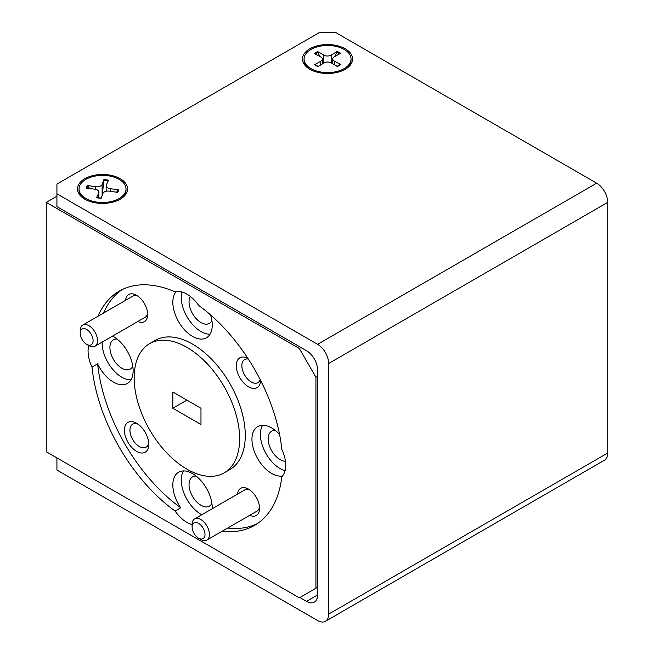 <?xml version="1.0" encoding="UTF-8"?>
<svg xmlns="http://www.w3.org/2000/svg" width="654" height="654" viewBox="0 0 654 654"><rect width="100%" height="100%" fill="white"/><g stroke="black" fill="none" stroke-linecap="round" stroke-linejoin="round"><path stroke-width="0.98" d="M97.994 316.258A135.255 78.088 60 0 1 119.281 291.12A135.255 78.088 60 0 1 175.092 291.848A27.877 16.097 60 0 1 198.726 305.483A135.255 78.088 60 0 1 281.817 449.404A27.877 16.097 60 0 1 285.749 465.313A27.877 16.097 60 0 1 281.817 476.684A135.255 78.088 60 0 1 254.537 525.383A135.255 78.088 60 0 1 222.123 531.261M279.569 434.403A27.877 16.097 -120 0 0 257.725 426.547A27.877 16.097 -120 0 0 251.953 439.308A27.877 16.097 -120 0 0 262.311 465.329A27.877 16.097 -120 0 0 282.503 475.957M262.597 425.239A27.877 16.097 -120 0 0 260.39 434.436A27.877 16.097 -120 0 0 285.103 470.716M212.231 508.722A27.877 16.097 -120 0 0 212.248 507.749A27.877 16.097 -120 0 0 200.083 479.701A27.877 16.097 -120 0 0 178.599 472.229A27.877 16.097 -120 0 0 172.828 484.99A27.877 16.097 -120 0 0 180.725 507.774L175.092 511.019A135.255 78.088 60 0 1 92.01 367.107L97.634 363.853A27.877 16.097 -120 0 0 127.35 383.465A27.877 16.097 -120 0 0 133.122 370.704A27.877 16.097 -120 0 0 112.562 336.091M192.129 524.582A27.877 16.097 60 0 1 175.092 511.019M183.472 470.929A27.877 16.097 -120 0 0 181.264 480.118A27.877 16.097 -120 0 0 201.824 514.731M92.01 367.107A27.877 16.097 60 0 1 88.069 351.19A27.877 16.097 60 0 1 88.78 345.565M102.155 342.099A27.877 16.097 -120 0 0 102.138 343.072A27.877 16.097 -120 0 0 130.914 379.892M176.073 291.619A27.877 16.097 -120 0 0 172.828 302.254A27.877 16.097 -120 0 0 184.992 330.311A27.877 16.097 -120 0 0 206.476 337.783A27.877 16.097 -120 0 0 212.248 325.022A27.877 16.097 -120 0 0 210.596 314.934M181.91 291.978A27.877 16.097 -120 0 0 181.264 297.382A27.877 16.097 -120 0 0 210.04 334.21M275.309 430.422A16.881 9.745 -120 0 0 271.655 431.199A16.881 9.745 -120 0 0 268.165 438.924A16.881 9.745 -120 0 0 285.455 461.225M239.65 438.703A74.589 43.066 -120 0 0 207.097 363.64A74.589 43.066 -120 0 0 149.619 343.661A74.589 43.066 -120 0 0 134.168 377.799A74.589 43.066 -120 0 0 166.729 452.862A74.589 43.066 -120 0 0 224.208 472.85A74.589 43.066 -120 0 0 239.65 438.703M224.208 472.85L229.832 469.597A74.589 43.066 -120 0 0 245.275 435.458A74.589 43.066 -120 0 0 212.722 360.395A74.589 43.066 -120 0 0 155.243 340.407L149.619 343.661M259.483 506.776A12.23 7.063 60 0 1 257.03 511.109L206.893 540.049A12.23 7.063 -120 0 0 204.988 523.167A12.23 7.063 -120 0 0 194.663 518.867A12.23 7.063 -120 0 0 192.129 524.467L192.129 527.018A9.099 5.257 60 0 1 201.694 526.053A9.099 5.257 60 0 1 204.792 536.198A9.099 5.257 60 0 1 198.563 538.168A9.099 5.257 60 0 1 195.432 535.413A9.099 5.257 60 0 1 192.129 527.018M237.484 494.146A15.663 9.042 60 0 1 248.487 489.127A15.663 9.042 60 0 1 259.564 508.305A15.663 9.042 60 0 1 249.714 515.327M148.769 444.344A17.225 9.949 60 0 1 136.588 451.374A17.225 9.949 60 0 1 124.407 430.275A17.225 9.949 60 0 1 136.588 423.244A17.225 9.949 60 0 1 148.769 444.344M138.059 424.193A13.309 7.685 -120 0 0 132.697 424.184A13.309 7.685 -120 0 0 129.942 430.275A13.309 7.685 -120 0 0 135.754 443.674A13.309 7.685 -120 0 0 146.014 447.238A13.309 7.685 -120 0 0 148.679 442.586M196.184 476.104A16.881 9.745 -120 0 0 192.538 476.88A16.881 9.745 -120 0 0 189.039 484.606A16.881 9.745 -120 0 0 196.404 501.602A16.881 9.745 -120 0 0 209.419 506.122A16.881 9.745 -120 0 0 211.912 503.343M117.058 339.058A16.881 9.745 -120 0 0 113.412 339.827A16.881 9.745 -120 0 0 109.913 347.56A16.881 9.745 -120 0 0 117.279 364.548A16.881 9.745 -120 0 0 130.293 369.069A16.881 9.745 -120 0 0 132.787 366.297M85.38 199.495A23.495 13.562 180 0 1 79.036 190.224L79.036 188.949A23.495 13.562 180 0 1 79.641 185.875A23.495 13.562 180 0 1 105.204 175.476A23.495 13.562 180 0 1 126.018 188.949A23.495 13.562 180 0 1 125.404 192.023A23.495 13.562 180 0 1 99.841 202.421A23.495 13.562 180 0 1 79.036 188.949M84.807 199.176L84.807 199.176A25.056 14.47 180 0 1 84.807 178.722A25.056 14.47 180 0 1 120.246 178.722A25.056 14.47 180 0 1 120.246 199.176A25.056 14.47 180 0 1 84.807 199.176M310.405 69.577A23.495 13.562 180 0 1 304.061 60.307L304.061 59.032A23.495 13.562 180 0 1 318.441 46.532A23.495 13.562 180 0 1 343.971 49.328A23.495 13.562 180 0 1 351.043 59.032A23.495 13.562 180 0 1 336.671 71.531A23.495 13.562 180 0 1 311.141 68.727A23.495 13.562 180 0 1 304.061 59.032M309.832 69.259L309.832 69.259A25.056 14.47 180 0 1 309.832 48.797A25.056 14.47 180 0 1 345.271 48.797A25.056 14.47 180 0 1 345.271 69.259A25.056 14.47 180 0 1 309.832 69.259M147.583 312.964A12.23 7.063 60 0 1 145.131 317.288L94.993 346.236A12.23 7.063 -120 0 0 91.266 327.425A12.23 7.063 -120 0 0 82.764 325.046A12.23 7.063 -120 0 0 80.229 330.646L80.229 333.205A9.099 5.257 60 0 1 88.445 330.81A9.099 5.257 60 0 1 93.031 341.633A9.099 5.257 60 0 1 86.663 344.347A9.099 5.257 60 0 1 84.881 343.031A9.099 5.257 60 0 1 80.229 333.205M125.576 300.325A15.663 9.042 60 0 1 136.588 295.306A15.663 9.042 60 0 1 147.657 314.492A15.663 9.042 60 0 1 137.814 321.515M260.652 380.505A17.225 9.949 60 0 1 248.152 386.571A17.225 9.949 60 0 1 236.307 365.668A17.225 9.949 60 0 1 247.809 358.269M248.348 359.087A13.309 7.685 -120 0 0 244.596 359.577A13.309 7.685 -120 0 0 241.841 365.668A13.309 7.685 -120 0 0 247.653 379.067A13.309 7.685 -120 0 0 257.913 382.631A13.309 7.685 -120 0 0 260.21 379.631M190.306 296.425A16.881 9.745 -120 0 0 189.039 301.87A16.881 9.745 -120 0 0 196.404 318.866A16.881 9.745 -120 0 0 209.419 323.387A16.881 9.745 -120 0 0 211.912 320.615M198.563 538.168L200.778 539.444A12.23 7.063 -120 0 0 206.893 540.049M126.018 188.949L126.018 190.224A23.495 13.562 180 0 1 125.404 193.306A23.495 13.562 180 0 1 119.674 199.495M351.043 59.032L351.043 60.307A23.495 13.562 180 0 1 344.699 69.577M86.663 344.347L88.879 345.631A12.23 7.063 -120 0 0 94.993 346.236M89.598 188.565L87.407 185.515A16.244 9.377 0 0 0 86.336 188.172L94.707 189.178A5.248 3.025 0 0 1 98.885 192.137A5.248 3.025 0 0 1 98.721 192.897L96.579 197.672A16.244 9.377 0 0 0 101.182 198.293L102.915 193.461A5.248 3.025 0 0 1 109.365 191.148L117.638 192.382A16.244 9.377 0 0 0 118.709 189.725L110.346 188.72A5.248 3.025 0 0 1 106.169 185.752A5.248 3.025 0 0 1 106.332 185L108.474 180.218A16.244 9.377 0 0 0 106.21 179.817A16.244 9.377 0 0 0 103.863 179.605L102.335 195.088M118.709 189.725L116.477 192.211M319.675 56.35L317.713 51.568A16.244 9.377 0 0 0 315.931 52.475A16.244 9.377 0 0 0 314.411 53.522L320.664 56.882A5.248 3.025 0 0 1 322.332 59.097A5.248 3.025 0 0 1 320.754 61.272L314.631 64.713A16.244 9.377 0 0 0 318.016 66.618L323.836 63.005A5.248 3.025 0 0 1 331.431 62.956L337.399 66.487A16.244 9.377 0 0 0 340.701 64.533L334.447 61.174A5.248 3.025 0 0 1 332.772 58.958A5.248 3.025 0 0 1 334.358 56.792L340.472 53.35A16.244 9.377 0 0 0 337.096 51.437L335.142 56.35M340.701 64.533L340.08 64.632L340.701 64.533M337.096 51.437L331.276 55.05L331.276 62.866M317.713 51.568L323.673 55.1A5.248 3.025 0 0 0 331.276 55.05M103.863 179.605L102.13 184.436L102.13 195.652M87.407 185.515L95.68 186.75A5.248 3.025 0 0 0 102.13 184.436M172.844 392.016L200.974 408.251L200.974 424.495L172.844 408.251L172.844 392.016M172.844 408.251L186.913 400.134M82.764 325.046L132.893 296.107A12.23 7.063 60 0 1 137.871 296.139M194.663 518.867L244.792 489.92A12.23 7.063 60 0 1 249.771 489.952M56.923 457.882L56.923 470.03L317.591 620.523A15.663 9.042 -120 0 0 325.414 621.3L604.492 460.179A15.663 9.042 60 0 0 607.73 453.009L607.73 202.372A15.663 9.042 60 0 0 596.661 183.194L335.993 32.7L319.111 32.7L56.923 184.076L56.923 206.607L306.513 350.707A15.663 9.042 60 0 1 317.591 369.886L317.591 594.952A15.663 9.042 60 0 1 314.345 602.121A15.663 9.042 60 0 1 306.513 601.345L299.867 597.511M325.414 621.3A15.663 9.042 -120 0 0 328.66 614.131L328.66 363.493A15.663 9.042 -120 0 0 317.591 344.315L56.923 193.821M257.292 523.658A135.255 78.088 60 0 1 227.747 528.007M103.618 313.004A135.255 78.088 60 0 1 122.159 289.599M180.725 507.774A135.255 78.088 60 0 1 97.634 363.853M300.979 347.511L299.311 348.468L315.923 377.244L317.591 376.287M56.923 196.225L46.27 202.372L299.311 348.468M317.591 587.276L299.311 597.83L46.27 451.734L46.27 202.372M315.923 377.244L315.923 588.232M103.692 180.504A15.402 8.894 180 0 1 106.013 180.717A15.402 8.894 180 0 1 108.082 181.084M315.351 54.029A15.402 8.894 180 0 1 316.536 53.244A15.402 8.894 180 0 1 318.302 52.345M117.883 190.052A15.402 8.894 180 0 1 117.524 191.393A15.402 8.894 180 0 1 117.074 192.292M336.516 52.222A15.402 8.894 180 0 1 338.314 53.097A15.402 8.894 180 0 1 339.54 53.873M87.235 188.278A15.402 8.894 180 0 1 88.233 186.063M320.754 61.272L320.754 64.918M334.447 61.174L334.447 64.738M323.673 55.1L323.673 63.111M95.68 186.75L95.68 189.349M98.721 192.897L98.721 197.884M110.346 188.72L110.346 191.295M607.73 453.009L328.66 614.131M607.73 202.372L328.66 363.493M596.661 183.194L317.591 344.315M317.591 594.952L306.513 601.345M322.332 59.097L322.332 63.937M318.441 66.544L315.146 64.689M340.162 64.525L336.957 66.422M332.772 58.958L332.772 63.749M98.885 192.137L98.885 197.909M101.296 198.129L96.727 197.508M106.169 185.752L106.169 191.254"/></g></svg>
